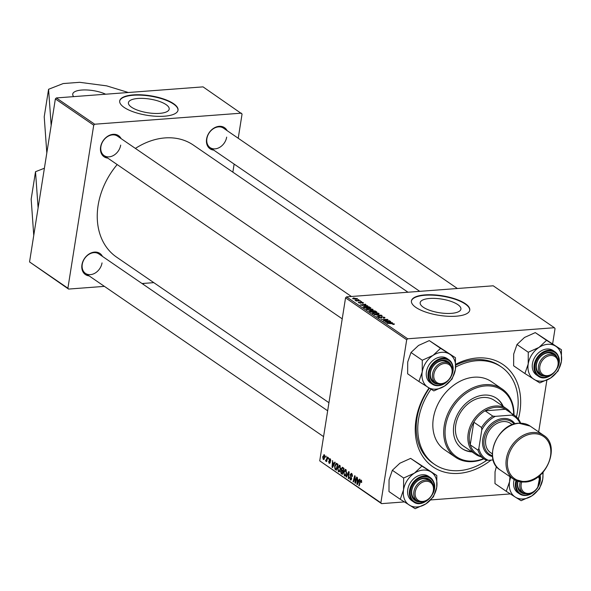 <?xml version="1.0" encoding="UTF-8"?>
<svg xmlns="http://www.w3.org/2000/svg" width="591" height="591" viewBox="0 0 591 591"><rect width="100%" height="100%" fill="white"/><g stroke="black" fill="none" stroke-linecap="round" stroke-linejoin="round"><path stroke-width="0.89" d="M73.676 96.629A19.688 6.604 -171 0 1 72.73 94.065A19.688 6.604 -171 0 1 85.015 89.928A19.688 6.604 -171 0 1 105.656 94.213M166.078 104.607A20.633 6.922 9 0 0 143.672 98.424A20.633 6.922 9 0 0 128.424 102.686A20.633 6.922 9 0 0 131.527 107.215A20.633 6.922 9 0 0 153.933 113.406A20.633 6.922 9 0 0 169.181 109.143A20.633 6.922 9 0 0 166.078 104.607M173.584 103.684A29.528 9.907 9 0 0 141.522 94.826A29.528 9.907 9 0 0 119.7 100.928A29.528 9.907 9 0 0 124.14 107.414A29.528 9.907 9 0 0 156.201 116.272A29.528 9.907 9 0 0 178.024 110.162A29.528 9.907 9 0 0 173.584 103.684M177.994 110.347A29.528 9.907 9 0 0 173.532 104.046A29.528 9.907 9 0 0 141.729 95.203A29.528 9.907 9 0 0 119.67 101.113M457.811 304.609A20.633 6.922 9 0 0 435.412 298.418A20.633 6.922 9 0 0 420.164 302.688A20.633 6.922 9 0 0 423.267 307.217A20.633 6.922 9 0 0 445.666 313.4A20.633 6.922 9 0 0 460.914 309.137A20.633 6.922 9 0 0 457.811 304.609M465.324 303.678A29.528 9.907 9 0 0 433.255 294.82A29.528 9.907 9 0 0 411.432 300.93A29.528 9.907 9 0 0 415.872 307.409A29.528 9.907 9 0 0 447.941 316.266A29.528 9.907 9 0 0 469.764 310.164A29.528 9.907 9 0 0 465.324 303.678M469.727 310.349A29.528 9.907 9 0 0 465.265 304.047A29.528 9.907 9 0 0 433.462 295.204A29.528 9.907 9 0 0 411.41 301.107M491.025 460.108A62.011 47.738 -55.6 0 1 436.217 468.848A62.011 47.738 -55.6 0 1 416.034 419.595A62.011 47.738 -55.6 0 1 429.066 388.006M455.801 364.241A62.011 47.738 -55.6 0 1 519.881 411.764A62.011 47.738 -55.6 0 1 518.329 419.012M516.431 416.899A59.056 45.463 124.4 0 0 501.353 366.967L499.801 365.903A59.056 45.463 124.4 0 0 455.787 365.142M429.391 388.213A59.056 45.463 124.4 0 0 416.958 418.339A59.056 45.463 124.4 0 0 433.011 463.322L434.57 464.386A59.056 45.463 124.4 0 0 459.259 470.628A59.056 45.463 124.4 0 0 486.94 460.19M117.181 164.564A67.913 52.281 124.4 0 0 98.113 205.402A67.913 52.281 124.4 0 0 116.582 257.129L328.943 402.715M89.108 275.886A12.795 9.848 -55.6 0 1 81.942 264.805A12.795 9.848 -55.6 0 1 91.169 252.911A12.795 9.848 -55.6 0 1 102.465 256.398M327.665 410.789L98.823 253.901A11.813 9.094 124.4 0 0 88.842 254.411A11.813 9.094 124.4 0 0 82.252 264.391A11.813 9.094 124.4 0 0 85.466 273.389A11.813 9.094 124.4 0 0 95.439 272.879A11.813 9.094 124.4 0 0 102.029 262.899M107.761 158.107A12.795 9.848 -55.6 0 1 100.596 147.033A12.795 9.848 -55.6 0 1 109.823 135.14A12.795 9.848 -55.6 0 1 121.118 138.626M351.409 296.497L117.476 136.129A11.813 9.094 124.4 0 0 107.496 136.632A11.813 9.094 124.4 0 0 100.906 146.612A11.813 9.094 124.4 0 0 104.119 155.61A11.813 9.094 124.4 0 0 114.093 155.101A11.813 9.094 124.4 0 0 120.682 145.12M213.75 150.114A12.795 9.848 -55.6 0 1 206.584 139.04A12.795 9.848 -55.6 0 1 215.811 127.146A12.795 9.848 -55.6 0 1 227.107 130.633M457.397 288.504L223.464 128.136A11.813 9.094 124.4 0 0 213.484 128.639A11.813 9.094 124.4 0 0 206.894 138.619A11.813 9.094 124.4 0 0 210.108 147.617A11.813 9.094 124.4 0 0 220.081 147.107A11.813 9.094 124.4 0 0 226.671 137.127M104.4 286.369L68.571 289.073L29.55 261.931L46.815 152.951L44.222 116.752L48.573 89.278L63.207 83.553L79.689 82.312L106.668 85.865L128.358 92.506M46.815 152.951L55.369 98.911L56.337 97.936L94.686 124.221L93.718 125.203L55.369 98.911M238.225 138.257L242.066 114.011L203.038 86.87L56.337 97.936M360.333 300.693L356.077 300.967L355.693 300.708L356.661 300.708L354.999 300.169L360.296 300.959M361.426 301.447L360.517 301.447L361.382 301.705M363.221 307.01L364.706 306.286L369.102 306.81L370.897 307.933L364.514 307.948L363.155 306.803M372.603 309.98L372.736 309.145L371.488 310.186L366.494 309.366L367.809 308.31L373.069 309.603M366.494 309.366L366.161 308.894M378.639 314.109L378.772 313.274L377.516 314.316L372.522 313.496L373.837 312.447L378.772 313.274L379.097 313.74M372.522 313.496L372.19 313.023M384.46 318.091L384.593 317.271L383.758 318.187L383.315 317.928L384.069 317.803L383.891 317.301L382.192 316.872L380.951 318.113L378.403 317.53L379.016 316.68L379.577 316.924L379.09 317.485L380.538 317.855L381.756 316.613L385 317.781M384.01 318.165L383.891 317.301M381.786 316.975L381.786 317.722M378.403 317.53L378.055 317.072M379.444 316.931L379.03 317.847M380.922 317.685L380.84 316.961M394.071 324.37L394.16 323.824L393.067 324.444L392.616 324.193L393.458 323.861L386.979 323.351L391.656 323.336L394.411 324.156M393.111 324.444L393.458 323.861M552.651 343.711L555.045 328.574L554.365 327.724L493.219 285.8L346.518 296.867L407.664 338.783L406.697 339.766L345.55 297.849L346.518 296.867M554.365 327.724L407.664 338.783M392.535 322.767L385.029 322.014L390.304 321.238L390.681 321.497L389.225 321.703L392.498 323.004M389.543 320.721L383.537 320.994L383.138 320.721L386.994 319.642L381.217 319.399L387.6 319.384L387.992 319.657L384.15 320.743L389.506 320.979M381.572 315.254L382.052 315.587L376.836 316.399L380.929 315.439L374.221 314.604L381.572 315.254L381.505 315.668M369.205 311.095L372.633 310.489L375.47 311.073L376.925 312.07L370.542 312.085L369.176 310.962M371.879 311.154L371.902 310.777M367.713 305.754L360.2 304.993L365.474 304.217L365.851 304.483L364.403 304.683L367.668 305.99M358.582 302.74L358.996 302.06L359.446 302.311L359.121 302.718L360.096 302.939L361.042 302.045L363.147 302.562L362.549 303.294L362.098 303.043L362.601 302.592L361.463 302.304L360.562 303.19L358.272 302.348M362.098 303.043L362.601 302.592M361.175 302.385L360.562 303.19M359.446 302.311L359.077 302.991M360.421 302.88L360.429 302.466M363.037 303.235L363.147 302.562L363.465 302.976M358.885 299.703L357.969 299.703L358.84 299.962M357.156 299.164L357.26 298.529L356.484 299.275L352.62 298.654L353.492 297.923L357.518 298.891M341.214 468.663L342.573 467.385L344.021 468.382L342.396 474.374L340.985 473.288L340.712 471.492L341.458 470.266L341.214 468.663L341.657 468.633M342.152 467.259L342.573 467.385M336.316 463.263L337.993 464.245L336.368 470.237L335.008 469.217L334.617 466.129L336.213 463.263M330.184 458.801L330.82 461.083L330.074 459.37L329.46 459.746L330.199 462.694L329.194 463.477L328.566 461.475L329.305 462.908L329.808 462.539L329.076 459.539L330.184 458.801L329.726 458.646M330.642 459.325L329.46 459.746M329.305 462.908L330.221 462.509M328.293 458.616L328.522 457.759L328.677 458.875L328.293 458.616L328.759 458.579M325.922 460.404L327.436 457.006L327.82 457.271L326.631 461.63L326.498 460.47L325.722 461.098L325.493 460.751L325.759 460.123L326.978 460.367M361.67 480.749L360.37 481.658L359.21 485.898L358.833 485.639L360.022 481.251L361.197 480.062L361.589 482.544L360.872 480.734L361.648 480.682M358.914 480.527L359.631 479.087L360.045 479.36L357.341 484.62L356.883 484.302L357.4 477.55L357.621 479.641L359.468 480.483M404.333 501.922L381.557 503.635L319.731 460.862L380.877 502.786L406.697 339.766M319.731 460.862L345.55 297.849M322.664 456.843L324.296 454.767L324.902 457.242L323.233 459.392L322.664 456.843L323.1 456.806M323.912 454.649L324.296 454.767M323.661 459.525L324.067 459.333M325.752 456.865L325.981 456.016L326.136 457.131L325.752 456.865L326.21 456.836M346.075 476.893L348.675 471.566L349.155 471.899L348.69 478.688L348.313 478.429L348.705 472.608L346.481 477.173L346.075 476.893L346.636 476.848M352.221 474.181L350.581 474.802L351.601 478.887L350.315 479.899L349.577 477.173L350.448 479.153L351.217 478.673L350.19 474.61L351.63 473.502L352.406 476.442L351.098 474.1L352.133 474.026M351.091 473.325L351.63 473.502M350.818 480.069L350.315 479.899L351.246 479.826M350.448 479.153L351.63 478.644M355.634 480.682L356.646 477.033L357.023 477.292L355.39 483.283L354.992 483.01L354.814 476.856L353.448 481.953L353.071 481.687L354.696 475.696L355.095 475.969L355.28 482.116L355.634 480.682L356.107 480.646M334.085 463.507L334.809 462.066L335.215 462.347L332.519 467.599L332.053 467.282L332.578 460.529L332.799 462.627L334.639 463.462M337.609 468.02L339.249 465.22L339.773 465.376L340.586 469.003L339.64 471.5L338.407 471.729L337.609 468.02L338.037 467.983M338.961 471.899L338.407 471.729L339.485 471.648M343.637 472.15L345.277 469.357L345.809 469.513L346.614 473.14L345.669 475.637L344.435 475.866L343.637 472.15L344.065 472.12M344.989 476.036L344.435 475.866L345.521 475.785M510.321 493.921L430.721 499.927M538.674 431.94L546.874 380.146M241.387 113.162L94.686 124.221M29.55 261.931L67.899 288.216L93.718 125.203M153.793 282.646L142.039 283.532M232.854 172.158L234.132 164.091M408.004 292.235L193.383 145.098A67.913 52.281 124.4 0 0 135.398 148.415M67.899 288.216L68.571 289.073M380.877 502.786L381.557 503.635M324.725 455.306L323.041 457.102L323.343 458.823L324.429 458.823M323.343 458.823L324.511 457.05L324.001 455.292L324.688 455.24M324.932 457.02L324.511 457.05M348.712 478.4L348.313 478.429M349.104 472.578L348.705 472.608M352.435 476.228L352.022 476.265M352.458 476.028L352.051 476.058M352.48 475.223L352.073 475.253M351.615 477.971L351.172 478.001M350.633 474.573L350.19 474.61M355.472 482.973L354.992 483.01M353.529 481.65L353.071 481.687M355.716 482.086L355.28 482.116M357.533 484.258L356.883 484.302M357.784 482.692L358.589 481.133L357.555 480.431L357.274 483.793L357.784 482.692L358.353 482.648M359.158 481.089L358.589 481.133M357.784 483.756L357.274 483.793M358.648 480.35L357.555 480.431M361.648 482.337L361.197 482.367M361.736 481.805L361.323 481.835M359.291 485.603L358.833 485.639M360.503 481.214L360.022 481.251M326.712 461.335L326.254 461.364M326.956 460.433L326.498 460.47M326.372 460.685L325.493 460.751M326.986 460.323L326.188 460.382M330.849 460.877L330.428 460.906M330.221 462.103L329.83 462.132M329.571 460.485L329.135 460.515M329.534 459.51L329.076 459.539M332.703 467.237L332.053 467.282M332.955 465.671L333.76 464.112L332.733 463.41L332.452 466.779L332.955 465.671L333.531 465.627M334.329 464.075L333.76 464.112M332.962 466.735L332.452 466.779M333.826 463.329L332.733 463.41M335.983 469.143L335.008 469.217M335.045 466.1L334.617 466.129M336.176 469.276L337.424 464.689L336.227 464.083L334.986 466.425L335.171 468.464L336.634 469.239M337.882 464.652L337.424 464.689M337.986 464.275L336.936 464.356M340.106 470.754L339.419 470.805L340.209 468.715L339.286 466.011L340.253 465.937M340.623 468.685L340.209 468.715M338.54 470.99L339.419 470.805L338.54 470.99L337.971 468.345L339.633 466.107L340.313 466.055M341.916 473.214L340.985 473.288M341.147 471.455L340.712 471.492M342.012 470.229L341.458 470.266M342.204 473.413L342.714 471.544L341.443 470.968L341.096 471.721L341.561 472.97L342.669 473.376M343.172 471.507L342.714 471.544M343.511 468.028L342.366 468.116L341.583 468.944L342.1 470.296L343.364 470.805L341.753 470.946M343.305 471.034L341.443 470.968M342.906 470.842L343.452 468.818L342.152 468.087L343.452 467.991M343.918 468.789L343.452 468.818M346.134 474.883L345.447 474.935L346.237 472.844L345.314 470.14L346.282 470.067M346.658 472.815L346.237 472.844M344.568 475.12L345.447 474.935L344.568 475.12L343.999 472.482L345.661 470.244L346.341 470.192M389.151 322.161L389.225 321.703M387.423 322.28L389.632 322.494L388.605 321.785L385.945 322.161L387.386 322.516M387.533 319.797L387.6 319.384M378.957 317.049L379.016 316.68M381.542 317.988L381.756 316.613M374.62 313.932L377.169 314.057L378.07 313.311L374.155 312.705L373.209 313.452L374.576 314.19M373.15 313.821L372.98 313.134L372.891 313.71M378.196 314.235L378.07 313.311M375.396 311.538L375.47 311.073M369.863 311.62L370.018 310.652M370.904 311.819L372.899 311.812L370.417 310.91L370.867 312.085M370.188 311.841L370.417 310.91M373.645 311.812L375.795 311.812L372.995 310.755L373.601 312.078M372.766 311.73L372.995 310.755M368.585 309.802L371.141 309.92L372.035 309.174L368.119 308.576L367.181 309.322L368.548 310.053M367.122 309.684L366.952 308.997L366.863 309.573M372.167 310.098L372.035 309.174M364.329 305.141L364.403 304.683M362.593 305.259L364.81 305.473L363.783 304.771L361.116 305.141L362.556 305.495M369.744 307.66L369.818 307.202M369.043 307.187L369.102 306.81M364.876 307.689L369.767 307.675L365.046 306.544L363.953 306.98L364.839 307.948M363.864 307.505L363.93 306.892L363.842 307.49M358.863 302.902L358.996 302.06M360.865 303.153L361.042 302.045M352.967 298.847L353.034 298.448L356.041 299.016L356.735 298.566L353.869 298.182L353.115 298.913M356.787 299.238L356.735 298.566M33.753 235.373L31.168 199.174L35.519 171.7L44.391 168.236M38.105 207.899L35.519 171.7M51.166 125.469L48.573 89.278M503.259 406.46A30.51 23.492 124.4 0 0 496.61 398.327A30.51 23.492 124.4 0 0 483.859 395.106A30.51 23.492 124.4 0 0 456.008 417.593A30.51 23.492 124.4 0 0 462.11 448.658A30.51 23.492 124.4 0 0 472.091 451.923M461.852 448.48A30.51 23.492 124.4 0 0 471.574 451.568M513.668 414.793A40.358 31.064 124.4 0 0 485.307 385.945A40.358 31.064 124.4 0 0 445.57 426.045A40.358 31.064 124.4 0 0 473.413 461.046A40.358 31.064 124.4 0 0 483.615 458.631M483.918 458.845A41.34 31.825 -55.6 0 1 472.748 461.601A41.34 31.825 -55.6 0 1 455.469 457.235A41.34 31.825 -55.6 0 1 447.21 415.141A41.34 31.825 -55.6 0 1 484.938 384.675A41.34 31.825 -55.6 0 1 502.217 389.041A41.34 31.825 -55.6 0 1 513.971 415M502.217 389.041L491.335 381.579A41.34 31.825 124.4 0 0 474.056 377.213A41.34 31.825 124.4 0 0 436.328 407.687A41.34 31.825 124.4 0 0 444.587 449.773L455.469 457.235M501.353 366.967A59.056 45.463 124.4 0 0 476.664 360.732A59.056 45.463 124.4 0 0 455.676 367.063M480.889 456.762A27.563 21.217 -55.6 0 1 475.696 454.398L463.255 445.873A27.563 21.217 -55.6 0 1 457.752 417.807A27.563 21.217 -55.6 0 1 482.906 397.499A27.563 21.217 -55.6 0 1 494.423 400.41L506.864 408.935A27.563 21.217 -55.6 0 1 510.942 412.924M430.994 389.203A59.056 45.463 124.4 0 0 434.57 464.386M502.742 406.106A30.51 23.492 124.4 0 0 496.351 398.149M547.34 375.654A10.83 8.333 124.4 0 0 558 364.898A10.83 8.333 124.4 0 0 550.531 355.509A10.83 8.333 124.4 0 0 539.871 366.265A10.83 8.333 124.4 0 0 547.34 375.654M550.155 354.238A11.813 9.094 -55.6 0 1 555.097 355.486A11.813 9.094 -55.6 0 1 557.453 367.513A11.813 9.094 -55.6 0 1 546.675 376.216A11.813 9.094 -55.6 0 1 541.74 374.967A11.813 9.094 -55.6 0 1 539.376 362.94A11.813 9.094 -55.6 0 1 550.155 354.238M533.968 379.326A19.813 15.248 -55.6 0 1 528.967 373.039A19.813 15.248 -55.6 0 1 528.206 363.99L524.904 373.527L539.805 382.916L550.553 378.077L558.081 371.022L561.376 361.493L561.45 349.739L546.549 340.35L539.022 347.405L528.273 352.243L528.206 363.99A19.813 15.248 -55.6 0 1 539.022 347.405A19.813 15.248 -55.6 0 1 555.614 346.149A19.813 15.248 -55.6 0 1 561.376 361.493A19.813 15.248 -55.6 0 1 550.553 378.077A19.813 15.248 124.4 0 1 533.968 379.326M544.444 376.09A12.795 9.848 -55.6 0 1 536.643 370.816A12.795 9.848 -55.6 0 1 543.136 354.253A12.795 9.848 -55.6 0 1 557.084 357.511A12.795 9.848 -55.6 0 1 557.121 357.599M555.097 355.486L553.021 354.068A11.813 9.094 124.4 0 0 540.706 356.439A11.813 9.094 124.4 0 0 536.909 369.944A11.813 9.094 124.4 0 0 539.664 373.549L541.74 374.967M538.202 376.127C547.273 383.315 563.408 367.432 558.429 356.373L554.897 351.771L553.139 350.566A14.768 11.362 124.4 0 0 537.744 353.536A14.768 11.362 124.4 0 0 532.993 370.417A14.768 11.362 124.4 0 0 536.443 374.916L538.202 376.127A14.768 11.362 -55.6 0 1 534.759 371.628A14.768 11.362 -55.6 0 1 539.502 354.74A14.768 11.362 -55.6 0 1 554.897 351.771A14.768 11.362 -55.6 0 1 558.347 356.27M528.273 352.243L516.992 344.509L513.697 354.046L513.623 365.792L524.904 373.527M516.992 344.509L524.513 337.454L535.269 332.615L546.549 340.35M535.269 332.615L561.45 349.739M444.543 363.502A10.83 8.333 124.4 0 0 433.883 374.258A10.83 8.333 124.4 0 0 441.351 383.648A10.83 8.333 124.4 0 0 452.012 372.891A10.83 8.333 124.4 0 0 444.543 363.502M440.687 384.209A11.813 9.094 -55.6 0 1 435.752 382.961A11.813 9.094 -55.6 0 1 433.388 370.934A11.813 9.094 -55.6 0 1 444.173 362.231A11.813 9.094 -55.6 0 1 449.108 363.48A11.813 9.094 -55.6 0 1 451.465 375.507A11.813 9.094 -55.6 0 1 440.687 384.209M422.218 371.983A19.813 15.248 -55.6 0 1 425.897 362.601A19.813 15.248 -55.6 0 1 433.033 355.398L422.284 360.237L422.218 371.983L418.916 381.52L433.816 390.91L444.565 386.071L452.093 379.023L455.388 369.486L455.462 357.732L440.561 348.343L433.033 355.398A19.813 15.248 -55.6 0 1 449.625 354.149A19.813 15.248 -55.6 0 1 455.388 369.486A19.813 15.248 -55.6 0 1 444.565 386.071A19.813 15.248 -55.6 0 1 427.98 387.327A19.813 15.248 124.4 0 1 422.218 371.983M438.456 384.084A12.795 9.848 -55.6 0 1 432.538 366.9A12.795 9.848 -55.6 0 1 442.814 360.244A12.795 9.848 -55.6 0 1 451.132 365.593M449.108 363.48L447.032 362.061A11.813 9.094 124.4 0 0 432.664 366.952A11.813 9.094 124.4 0 0 433.676 381.542L435.752 382.961M429.184 364.677A14.768 11.362 124.4 0 0 430.455 382.909L432.213 384.12A14.768 11.362 -55.6 0 1 430.942 365.881A14.768 11.362 -55.6 0 1 448.909 359.764A14.768 11.362 -55.6 0 1 450.179 378.004A14.768 11.362 -55.6 0 1 432.213 384.12C438.67 387.378 444.698 385.369 450.29 378.085C454.553 370.439 454.095 364.329 448.909 359.764L447.151 358.56A14.768 11.362 124.4 0 0 429.184 364.677M418.916 381.52L407.635 373.785L407.709 362.039L411.004 352.502L422.284 360.237M411.004 352.502L418.524 345.454L429.28 340.608L440.561 348.343M429.28 340.608L455.462 357.732M521.713 482.02A10.83 8.333 124.4 0 0 528.686 493.433A10.83 8.333 124.4 0 0 537.736 487.147A10.83 8.333 124.4 0 0 538.394 476.597M538.911 476.191A11.813 9.094 -55.6 0 1 537.699 487.479A11.813 9.094 -55.6 0 1 528.022 493.995A11.813 9.094 -55.6 0 1 523.087 492.746A11.813 9.094 -55.6 0 1 520.324 481.85M542.656 472.697A19.813 15.248 124.4 0 1 542.723 479.264A19.813 15.248 -55.6 0 1 539.044 488.646A19.813 15.248 -55.6 0 1 531.9 495.856L539.428 488.801L542.723 479.264L543.122 472.187M525.791 493.869A12.795 9.848 -55.6 0 1 517.819 481.244M518.004 481.303A11.813 9.094 124.4 0 0 521.011 491.328L523.087 492.746M521.151 500.695L531.9 495.856A19.813 15.248 -55.6 0 1 515.315 497.105L521.151 500.695M506.251 491.306L515.315 497.105A19.813 15.248 -55.6 0 1 509.545 481.768L506.251 491.306L494.97 483.571L495.036 471.817L496.425 466.469M509.959 476.693L509.545 481.768A19.813 15.248 -55.6 0 1 510.757 477.24M514.185 479.567A14.768 11.362 124.4 0 0 517.79 492.695L519.548 493.899A14.768 11.362 -55.6 0 1 516.017 480.549M425.889 481.281A10.83 8.333 124.4 0 0 415.229 492.037A10.83 8.333 124.4 0 0 422.698 501.427A10.83 8.333 124.4 0 0 433.358 490.67A10.83 8.333 124.4 0 0 425.889 481.281M422.033 501.988A11.813 9.094 -55.6 0 1 417.098 500.74A11.813 9.094 -55.6 0 1 414.734 488.713A11.813 9.094 -55.6 0 1 425.513 480.01A11.813 9.094 -55.6 0 1 430.455 481.259A11.813 9.094 -55.6 0 1 432.811 493.278A11.813 9.094 -55.6 0 1 422.033 501.988M400.262 499.299L388.981 491.564L389.048 479.818L392.35 470.281L403.631 478.016L403.557 489.762L400.262 499.299L415.163 508.688L425.912 503.85L433.439 496.795L436.734 487.257L436.808 475.511L430.972 471.921A19.813 15.248 -55.6 0 1 435.973 478.208A19.813 15.248 -55.6 0 1 436.734 487.257A19.813 15.248 -55.6 0 1 425.912 503.85A19.813 15.248 -55.6 0 1 409.327 505.098A19.813 15.248 -55.6 0 1 403.557 489.762A19.813 15.248 -55.6 0 1 414.38 473.177L403.631 478.016M419.802 501.862A12.795 9.848 -55.6 0 1 412.001 496.588A12.795 9.848 -55.6 0 1 418.494 480.025A12.795 9.848 -55.6 0 1 432.442 483.275A12.795 9.848 -55.6 0 1 432.479 483.372M430.455 481.259L428.379 479.833A11.813 9.094 124.4 0 0 416.064 482.212A11.813 9.094 124.4 0 0 412.267 495.716A11.813 9.094 124.4 0 0 415.022 499.321L417.098 500.74M428.497 476.331A14.768 11.362 124.4 0 0 413.102 479.301A14.768 11.362 124.4 0 0 408.351 496.189A14.768 11.362 124.4 0 0 411.801 500.688L413.56 501.899A14.768 11.362 -55.6 0 1 410.117 497.393A14.768 11.362 -55.6 0 1 414.86 480.513A14.768 11.362 -55.6 0 1 430.255 477.543A14.768 11.362 -55.6 0 1 433.705 482.042A14.768 11.362 -55.6 0 1 428.963 498.93A14.768 11.362 -55.6 0 1 413.56 501.899C422.631 509.087 438.766 493.204 433.787 482.138L430.255 477.543L428.497 476.331M392.35 470.281L399.871 463.226L410.627 458.387L436.808 475.511M410.627 458.387L421.908 466.122L414.38 473.177A19.813 15.248 124.4 0 1 430.972 471.921L421.908 466.122M520.014 423.156A25.59 19.702 124.4 0 0 511.813 415.104L513.247 414.601A26.573 20.456 -55.6 0 1 514.598 415.429L506.827 410.102A26.573 20.456 124.4 0 0 505.475 409.267L485.085 410.811A26.573 20.456 124.4 0 0 473.812 422.181A26.573 20.456 124.4 0 0 469.542 433.698A26.573 20.456 124.4 0 0 470.222 444.838A26.573 20.456 124.4 0 0 476.767 453.94L484.539 459.266A26.573 20.456 -55.6 0 1 477.993 450.172L478.858 448.355A25.59 19.702 124.4 0 0 488.365 460.308L493.19 459.938M475.696 454.398A27.563 21.217 -55.6 0 1 468.205 433.402A27.563 21.217 -55.6 0 1 483.586 410.117A27.563 21.217 -55.6 0 1 506.864 408.935M513.247 414.601L505.475 409.267A26.573 20.456 124.4 0 0 485.085 410.811L492.857 416.138L495.324 416.345A25.59 19.702 124.4 0 0 481.761 430.034L481.584 427.515L473.812 422.181L470.222 444.838L477.993 450.172M481.761 430.034L478.858 448.355M488.365 460.308L485.891 460.101A26.573 20.456 -55.6 0 1 484.539 459.266M511.813 415.104L495.324 416.345M481.584 427.515A26.573 20.456 -55.6 0 1 492.857 416.138M514.598 415.429A26.573 20.456 -55.6 0 1 520.656 423.156M514.185 424.072A19.688 15.152 124.4 0 0 503.51 419.743A19.688 15.152 124.4 0 0 484.834 436.239A19.688 15.152 124.4 0 0 492.458 455.772M492.539 456.592A20.67 15.913 -55.6 0 1 483.349 436.409A20.67 15.913 -55.6 0 1 503.133 418.472A20.67 15.913 -55.6 0 1 514.983 423.85M492.369 453.895L490.589 452.669A17.715 13.637 -55.6 0 1 487.05 434.629A17.715 13.637 -55.6 0 1 503.214 421.575A17.715 13.637 -55.6 0 1 510.624 423.444L512.412 424.67M143.709 283.407L142.63 283.939M348.986 474.337L348.564 474.374M351.239 476.841L350.626 476.893M355.265 480.224L354.881 480.254M355.184 478.215L354.814 478.245M327.429 458.705L326.949 458.742M330.051 461.475L329.586 461.505M336.56 469.535L335.459 469.616M342.588 473.65L341.465 473.738M343.836 468.257L342.743 468.338M384.756 320.603L384.822 320.219M385.997 320.256L386.063 319.857M381.66 317.914L381.749 317.382M364.255 307.771L364.329 307.313M361.079 303.065L361.138 302.658M557.52 367.343A14.177 10.911 124.4 0 0 558.185 356.794A14.177 10.911 124.4 0 0 542.737 353.189A14.177 10.911 124.4 0 0 535.542 371.532A14.177 10.911 124.4 0 0 553.678 372.958M451.531 375.337A14.177 10.911 124.4 0 0 447.594 359.734A14.177 10.911 124.4 0 0 431.644 366.339A14.177 10.911 124.4 0 0 431.955 383.123A14.177 10.911 124.4 0 0 447.69 380.951M540.063 475.23A14.768 11.362 -55.6 0 1 537.514 487.789A14.768 11.362 -55.6 0 1 519.548 493.899C526.005 497.164 532.033 495.155 537.625 487.863L540.108 475.194M538.866 485.122A14.177 10.911 124.4 0 0 539.819 475.445M516.778 480.875A14.177 10.911 124.4 0 0 520.952 494.091A14.177 10.911 124.4 0 0 535.025 490.729M432.878 493.116A14.177 10.911 124.4 0 0 433.543 482.559A14.177 10.911 124.4 0 0 418.096 478.961A14.177 10.911 124.4 0 0 410.9 497.304A14.177 10.911 124.4 0 0 429.036 498.723M532.506 432.516A26.573 20.456 -55.6 0 1 543.617 435.323C561.014 445.607 546.313 481.731 524.889 482.034L513.557 479.161A26.573 20.456 -55.6 0 1 508.253 452.1A26.573 20.456 -55.6 0 1 532.506 432.516M525.333 481.406A25.59 19.702 124.4 0 0 550.531 455.979A25.59 19.702 124.4 0 0 532.875 433.787A25.59 19.702 124.4 0 0 507.676 459.214A25.59 19.702 124.4 0 0 525.333 481.406M500.089 469.926C482.692 459.643 497.393 423.518 518.809 423.215L530.142 426.089A26.573 20.456 124.4 0 0 519.031 423.282A26.573 20.456 124.4 0 0 494.778 442.866A26.573 20.456 124.4 0 0 500.089 469.926L513.557 479.161A26.573 20.456 -55.6 0 0 524.668 481.968M350.788 479.279L351.534 479.22M329.8 459.281L330.583 459.222M329.49 462.967L330.155 462.916M336.227 464.083L337.594 463.979M338.902 471.101L339.973 471.02M341.576 470.924L342.876 470.82M344.93 475.23L346.001 475.149M393.576 324.023L393.517 324.437M384.18 317.677L384.106 318.15M381.72 317.086L381.587 317.965M378.861 317.175L378.772 317.736M369.959 311.08L369.87 311.627M372.515 310.918L372.426 311.494M362.778 302.821L362.704 303.279M361.131 302.474L361.035 303.094M358.959 302.496L358.892 302.917M360.473 302.799L360.407 303.205M419.758 291.348L210.108 147.617M104.119 155.61L342.226 318.845M323.572 436.623L85.466 273.389M530.142 426.089L543.617 435.323M142.933 284.145L144.145 283.37"/></g></svg>

